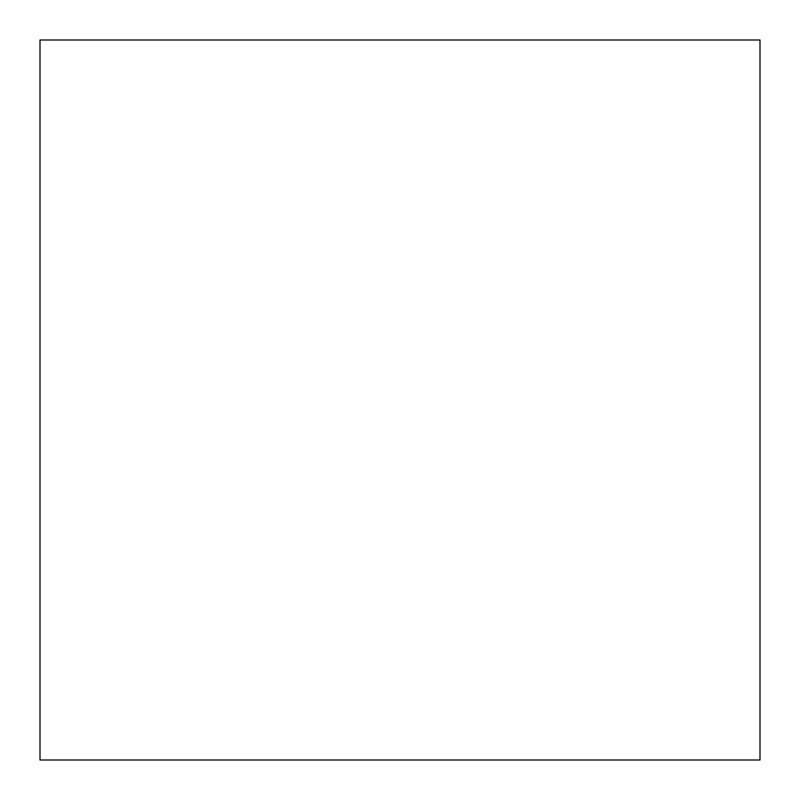 <?xml version="1.0" encoding="UTF-8"?>
<svg xmlns="http://www.w3.org/2000/svg" width="800" height="800" viewBox="0 0 800 800"><rect width="100%" height="100%" fill="white"/><g stroke="black" fill="none" stroke-linecap="round" stroke-linejoin="round"><path stroke-width="0.6" stroke-dasharray="4 3" d="M760 760L760 40L40 40L40 760L40 40L760 40L760 760L760 40L40 40L760 40L760 760L760 40L760 760L40 760L40 40L40 760L760 760M40 760L40 40L40 760"/><path stroke-width="1.2" d="M40 760L760 760L40 760L40 40L760 40L40 40L40 760L760 760L40 760M760 40L760 760L760 40"/></g></svg>

